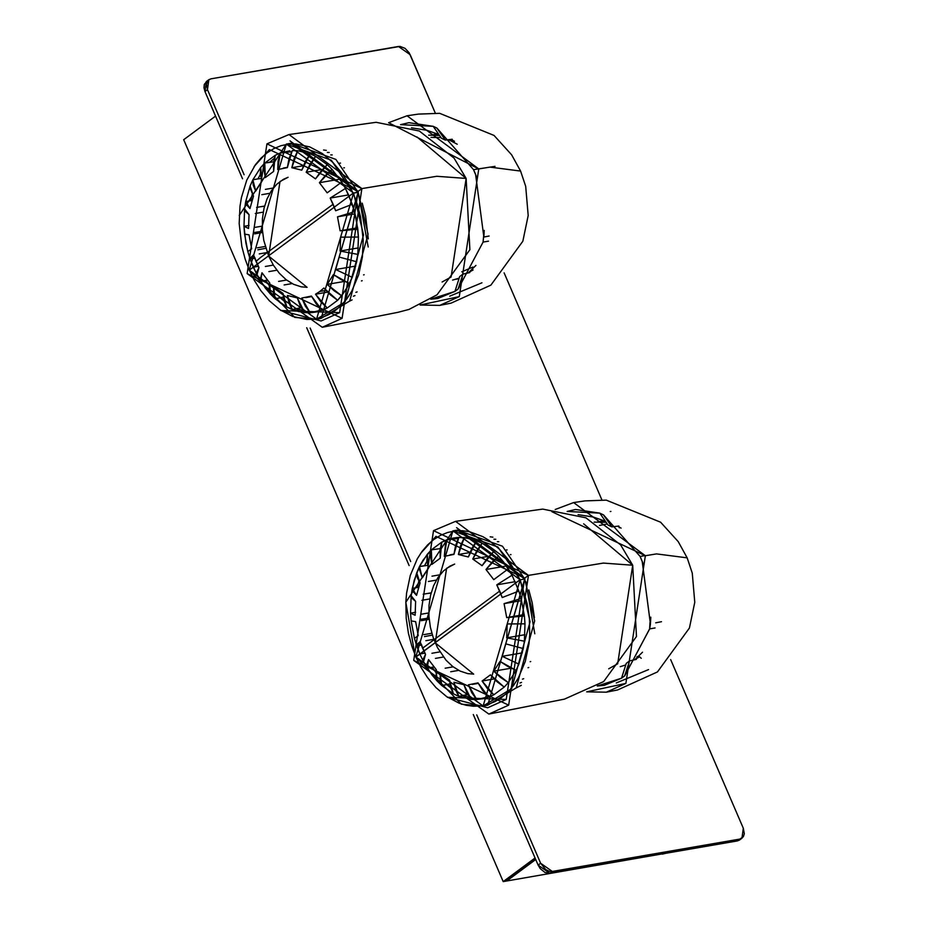 <?xml version="1.0" encoding="UTF-8"?>
<svg xmlns="http://www.w3.org/2000/svg" width="928" height="928" viewBox="0 0 928 928"><rect width="100%" height="100%" fill="white"/><g stroke="black" fill="none" stroke-linecap="round" stroke-linejoin="round"><path stroke-width="1.39" d="M739.906 839.724L737.308 840.942L549.828 873.306L552.322 871.45L739.813 839.086L743.34 836.754L744.314 833.773L743.316 828.263L670.689 659.634L743.316 828.263L741.948 838.228L737.308 840.942L549.828 873.306L544.91 872.436L540.27 868.654L538.124 865.105L473.28 714.525L538.124 865.105L549.828 873.306L552.322 871.45L540.63 863.26L545.757 869.594L549.109 871.23L552.322 871.45L739.813 839.086L737.308 840.942L739.442 840.084M601.901 499.902L504.113 272.844L601.901 499.902M435.313 113.112L409.202 52.838L405.026 48.326L400.014 46.4L210.969 78.834L208.371 80.063L206.468 84.158L207.466 89.656L244.11 174.742L207.466 89.656L208.835 79.704L210.969 78.834L398.46 46.47L410.153 54.671L435.313 113.112M310.138 328.06L410.686 561.533L310.138 328.06M476.725 714.862L540.63 863.26L538.124 865.105L540.63 863.26L476.725 714.862M409.132 565.581L306.692 327.723L409.132 565.581M206.329 81.56L204.96 91.512L242.544 178.779L204.96 91.512L203.974 87.777L204.299 84.402L207.06 81.13M204.96 91.512L207.466 89.656L204.96 91.512M506.746 880.985L662.232 853.899L506.746 880.985L535.723 859.514L506.746 880.985M662.302 854.131L665.77 853.296L662.302 854.131M535.63 859.305L506.236 881.078L503.196 881.6L183.686 139.71L215.551 116.104L183.686 139.71L503.196 881.6L506.236 881.078L535.63 859.305M535.062 857.994L503.196 881.6L535.062 857.994M433.225 126.37L436.914 128.11L433.237 126.336L408.981 122.682L400.571 124.642L433.237 126.336L436.914 128.076L445.336 140.093L452.214 139.246L445.336 140.093L441.473 138.272L433.225 126.37L441.473 138.272L445.336 140.093L436.914 128.11L433.225 126.37M437.714 134.108L426.845 130.268L411.487 127.82L426.845 130.268L437.714 134.108M488.488 241.164L483.082 242.092L458.119 289.06L454.975 291.392L430.708 299.199L437.714 298.538L454.975 291.392L459.685 276.544L462.979 274.108L469.777 272.577L462.979 274.108L458.107 289.026L454.952 291.357L458.119 289.06L483.082 242.092L484.219 230.388L483.824 237.046L489.126 236.025M472.097 269.596L472.967 269.92M473.547 169.65L436.914 128.076L473.547 169.65L474.602 172.028L475.612 174.441L483.859 237.058L475.612 174.441L474.579 172.051L476.435 176.622L473.524 169.673L476.76 177.387L473.547 169.65L495.007 166.367M476.609 176.993L476.876 177.666M388.6 122.705L407.056 115.78L478.767 168.942L489.938 167.11L520.585 171.065L489.938 167.11L478.767 168.942L459.29 296.6L439.779 305.382L420.082 305.034L459.29 296.6L478.767 168.942L388.6 122.705M483.859 237.058L484.219 230.388L483.059 242.08M462.979 274.108L459.685 276.544L454.952 291.357L458.107 289.026L462.979 274.108M286.334 144.084L249.214 270.245L316.564 319.186L321.123 318.397L358.254 192.235L290.893 143.295L286.334 144.084L331.331 160.208L353.116 193.21L348.139 183.071L341.516 172.643L332.966 162.504L322.329 153.538L309.72 146.902L295.626 143.921L288.318 144.153L281.022 145.696L273.922 148.561L267.194 152.737L261 158.131L255.467 164.627L246.767 180.125L241.442 197.49L239.992 206.352L239.18 223.555L241.837 246.5L245.224 259.33L249.284 270.141L353.116 193.21L249.284 270.141L254.26 280.279L260.884 290.708L269.433 300.846L280.07 309.813L292.68 316.448L306.762 319.441L314.082 319.197L321.366 317.666L328.466 314.801L335.194 310.625L341.4 305.219L346.933 298.723L351.689 291.322L358.707 274.665L362.396 256.998L363.219 239.795L360.551 216.85L357.164 204.032L353.116 193.21L358.173 192.328L335.89 159.419L290.893 143.295L358.127 192.224L321.123 318.397L349.659 301.055L368.068 234.146L358.127 192.224L353.568 193.012L363.509 234.935L345.1 301.832L316.564 319.186L294.768 317.411L249.33 270.257L316.564 319.186L353.568 193.012L286.334 144.084L239.25 215.47M349.647 301.124L352.083 299.906M258.9 267.67L258.309 266.336L253.24 267.206L260.652 281.323L261.986 272.786L269.758 282.936L270.361 294.014L275.152 298.723L273.656 286.764L282.982 293.399L286.81 307.006L292.216 309.546L287.378 295.464L297.331 297.923L304.662 312.62L310.149 312.759L301.797 298.039L311.425 296.078L322.167 310.312L327.201 308.026L315.52 294.222L327.514 292.146L315.52 294.222L319.835 291.473L315.52 294.222L320.844 301.82L327.201 308.026L316.251 312.005L310.149 312.759L298.422 311.553L286.81 307.006L280.859 303.282L270.361 294.014L265.292 288.005L256.94 274.932L250.119 259.074L253.506 254.887L258.97 267.577L256.94 274.932L256.917 271.672L258.97 267.577L256.012 261.406L260.652 257.404L256.012 261.406L253.506 254.887L250.142 258.274L250.119 259.074L255.177 258.204L250.119 259.074L253.24 267.206L258.262 266.208L258.9 267.67M291.67 151.728L280.221 153.039L278.098 160.892L277.739 169.557L287.355 167.608L289.026 158.607L292.25 150.591L297.737 150.73L294.014 158.804L291.821 167.713L301.774 170.172L305.335 161.518L310.184 153.804L315.59 156.345L310.242 163.908L306.182 172.248L315.497 178.872L320.856 171.367L327.236 164.639L332.027 169.337L325.194 175.717L319.394 182.7L327.166 192.85L341.736 182.027L345.448 188.43L349.148 196.144L354.542 211.746L356.503 220.412L358.417 237.023L357.814 254.388L354.786 269.781L352.257 277.344L345.877 290.046L337.63 300.301L330.264 294.768L323.86 288.04L319.835 291.473L325.89 290.429L319.835 291.473L323.86 288.04L337.63 300.301L341.713 295.823L327.19 284.397L333.43 274.595L349.52 283.585L352.257 277.344L335.669 269.514L339.196 257.068L356.677 261.777L357.814 254.388L340.112 251.047L340.599 237.162L358.417 237.023L357.814 229.216L340.112 230.805L337.502 216.827L354.542 211.746L352.28 204.276L335.658 210.749L333.152 204.241L260.652 257.404L333.152 204.241L330.194 198.07L345.448 188.43L341.736 182.027L327.166 192.85L319.394 182.7L332.027 169.337L327.236 164.639L315.497 178.872L306.182 172.248L315.59 156.345L310.184 153.804L301.774 170.172L291.821 167.713L297.737 150.73L292.25 150.591L287.355 167.608L277.739 169.557L280.221 153.039L275.187 155.324L273.632 171.425L265.292 177.596L264.77 163.05L260.675 167.527L261.963 181.25L255.722 191.04L252.868 179.777L250.131 186.006L253.495 196.121L249.957 208.568L245.711 201.573L244.586 208.962L249.04 214.588L248.553 228.474L243.983 226.328L244.574 234.134L249.04 234.842L251.662 248.808L247.846 251.604L250.119 259.074M247.846 251.604L251.662 248.808L249.04 234.842L244.574 234.134L247.846 251.604L245.885 242.939L243.983 226.362M257.265 247.846L265.246 246.465L257.265 247.846M265.791 248.286L257.856 249.818M254.62 233.879L262.601 232.499L254.62 233.879M254.492 232.464L262.473 231.2M243.983 226.328L244.586 208.962L243.983 226.328L249.052 225.458L243.983 226.328L248.553 228.474L249.04 214.588L245.676 211.723L244.586 208.962L245.711 201.573L246.72 204.995L249.957 208.568L253.495 196.121L250.154 188.361L250.131 186.006L252.868 179.777L253.228 185.182L255.722 191.04L261.963 181.25L260.304 174.023L260.675 167.527L264.77 163.05L264.051 169.986L265.292 177.596L273.632 171.425L273.505 162.922L275.187 155.324L280.221 153.039L289.838 150.777M254.237 227.499L262.218 226.119L254.237 227.499M255.258 213.51L263.239 212.129L255.258 213.51M261.081 206.654L264.515 206.306M250.78 200.703L245.711 201.573L250.131 186.006L245.711 201.573L250.78 200.703L252.254 194.207L250.78 200.703L251.952 200.541M256.604 207.42L264.584 206.051L256.604 207.42M261.812 194.683L269.793 193.302L261.812 194.683M257.938 178.895L252.868 179.777L260.675 167.527L252.868 179.777L257.938 178.895L260.35 174.441L257.938 178.895L261.128 178.547M265.396 189.37L273.377 187.99L265.396 189.37M273.632 161.832L264.77 163.05L275.187 155.324L264.77 163.05L269.828 162.18L274.282 158.317M291.821 167.713L303.398 165.718L291.821 167.713M326.308 150.371L323.582 150.011M327.352 152.412L329.208 152.47M306.182 172.248L322.526 169.418L306.182 172.248M332.224 154.906L330.739 154.906M339.683 163.142L340.541 163.108M319.394 182.7L339.857 179.174L319.394 182.7M344.416 167.806L343.743 167.84M345.448 188.43L330.194 198.07L348.603 194.892L330.194 198.07L335.658 210.749L352.28 204.276L345.448 188.43M267.229 252.52L259.248 253.901L267.229 252.52M337.63 300.301L327.201 308.026L337.63 300.301M297.737 150.73L310.184 153.804L297.737 150.73M315.59 156.345L327.236 164.639L315.59 156.345M332.027 169.337L341.736 182.027L332.027 169.337M354.542 211.746L337.502 216.827L355.064 213.8L337.502 216.827L340.112 230.805L357.651 227.778L340.112 230.805L357.814 229.216L354.542 211.746M358.417 237.023L340.599 237.162L340.112 251.047L358.359 247.904L340.112 251.047L357.814 254.388L358.417 237.023M356.677 261.777L339.196 257.068L335.669 269.514L355.76 266.046L335.669 269.514L352.257 277.344L356.677 261.777M363.556 274.908L364.147 274.746M349.52 283.585L341.075 279.572L333.43 274.595L327.19 284.397L344.566 281.393L327.19 284.397L334.045 290.719L341.713 295.823L349.52 283.585M362.175 280.708L361.421 280.929M355.853 292.343L357.118 291.902M354.96 295.614L353.382 296.206M317.62 311.704L310.149 312.759L322.167 310.312L316.204 303.862L311.425 296.078L301.797 298.039L305.335 306.136L310.149 312.759L321.83 310.01M303.05 310.578L297.273 308.676L292.216 309.546L304.662 312.62L300.289 305.95L297.331 297.923L287.378 295.464L289.014 303.224L292.216 309.546L301.194 307.667M280.221 297.842L284.13 301.078L280.221 297.842L275.152 298.723L286.81 307.006L284.061 300.846L282.982 293.399L273.656 286.764L273.493 293.376L275.152 298.723L283.284 297.111M284.13 284.954L292.111 283.585L284.13 284.954M265.721 280.453L269.259 285.65L265.721 280.453L260.652 281.323L270.361 294.014L269.12 289.026L269.758 282.936L261.986 272.786L260.223 279.572L260.652 281.323L267.287 280.117M278.586 281.416L286.566 280.036L278.586 281.416M268.865 271.602L276.846 270.222L268.865 271.602M265.35 266.475L273.331 265.095L265.35 266.475M362.233 203.151L365.62 215.98L368.288 238.925M274.862 157.876L269.828 162.18M297.273 308.676L303.491 310.683M358.173 192.328L368.207 246.999M288.086 177.271L283.33 179.371L276.88 184.15L271.37 190.762L267.02 198.94L264.004 208.371L262.427 218.706L262.357 229.529L263.796 240.433L268.633 256.024L273.482 265.327L279.398 273.331L286.172 279.734L293.538 284.293L301.217 286.822L307.087 287.332L268.633 256.024L280.001 181.517L288.086 177.271M458.792 278.725L456.193 279.2L458.792 278.725M431.3 134.943L438.7 134.258L431.3 134.943M473.071 269.978L469.661 271.869M472.944 267.044L461.796 271.823M290 140.87L358.138 191.365L339.636 312.643L321.1 320.984L280.836 310.497L339.636 312.643L358.138 191.365L361.885 188.593L342.084 318.35L247.138 273.621L266.939 143.852L361.885 188.593L342.084 318.35L322.26 327.271L247.138 273.621L266.939 143.852L288.991 134.548L361.885 188.593L436.728 176.285L466.134 178.431L469.881 249.725L437.042 294.802L408.958 309.442L397.857 312.342L322.26 327.271M254.075 166.588L269.398 149.559L358.138 191.365M288.991 134.548L376.13 122.299L419.328 131.022L454.07 158.12L466.134 178.431L451.089 277.008L442.099 282.008M417.066 137.019L466.134 178.431M475.925 265.42L468.269 272.925L475.925 265.42M459.174 278.145L452.574 280.105L459.174 278.145M428.655 135.163L439.559 135.5L428.655 135.163M451.031 139.386L454.511 141.311L451.031 139.386M643.185 563.783L640.1 556.475L642.188 561.243L650.435 623.86L649.67 628.882L624.695 675.862L621.551 678.194L597.284 685.989L604.29 685.34L621.551 678.194L626.272 663.346L629.567 660.898L636.364 659.379L629.567 660.898L624.695 675.862L621.54 678.159L624.695 675.862L649.635 628.871L655.064 627.954L649.67 628.882L650.412 623.848L649.635 628.871L650.806 617.19L650.412 623.848L642.188 561.243L640.1 556.475L643.464 564.468M639.543 656.722L637.675 656.386M636.364 659.379L636.237 658.602M637.002 656.688L639.543 656.722L641.236 658.288M604.302 520.91L593.433 517.07L578.074 514.622L593.433 517.07L604.302 520.91M618.802 526.037L611.912 526.884L608.06 525.062L599.813 513.172L603.502 514.866L640.123 556.452L603.502 514.866L599.813 513.172L603.49 514.901L611.912 526.884L618.802 526.037L619.359 527.8M640.123 556.452L645.273 555.547M555.188 509.507L573.632 502.57L585 500.888L606.262 500.134L660.62 522.22L678.206 541.592L687.172 557.856L656.514 553.9L645.354 555.733L625.878 683.402L606.367 692.184L586.658 691.836L625.878 683.402L645.354 555.733L656.514 553.9L687.172 557.856L692.265 573.11L694.77 602.307L689.423 628.024L657.465 671.93L617.642 689.945L606.367 692.184M573.632 502.57L645.354 555.733L551.94 511.722M661.502 621.702L655.702 622.827M610.926 511.409L610.253 511.514M599.813 513.138L575.569 509.484L567.159 511.444L599.813 513.138M649.994 622.456L649.635 628.871L649.994 622.456M626.272 663.346L621.54 678.159L624.683 675.828L629.567 660.898L626.272 663.346M611.912 526.884L603.49 514.901L599.813 513.172L608.06 525.062L611.912 526.884M643.011 563.424L640.1 556.475L643.011 563.424M414.851 654.507L405.826 602.272L452.922 530.874L497.907 547.01L520.156 579.803L524.714 579.014L502.466 546.221L457.481 530.097L524.714 579.014L520.156 579.803L483.14 705.988L415.86 656.943L420.836 667.081L427.46 677.51L436.009 687.648L446.646 696.615L459.256 703.25L466.169 705.28L473.35 706.231L480.658 705.988L487.954 704.456L495.053 701.591L501.781 697.415L507.976 692.01L513.509 685.525L518.276 678.124L525.283 661.467L528.983 643.8L529.702 635.065L529.343 618.489L527.139 603.652L520.156 579.803L530.085 621.737L511.676 688.634L483.14 705.988L461.355 704.201L415.906 657.059L519.692 580L415.86 656.943L411.812 646.12L408.424 633.302L406.22 618.454L405.849 601.878L406.58 593.143L410.269 575.476L417.287 558.83L422.043 551.429L427.576 544.933L433.782 539.528L440.51 535.352L447.609 532.486L454.894 530.955L462.214 530.712L469.382 531.674L482.827 536.639L488.905 540.328L499.542 549.306L508.092 559.445L520.156 579.803L452.922 530.874L457.481 530.097L524.83 579.037L487.71 705.199L524.714 579.014L534.656 620.948L516.235 687.845L487.71 705.199L483.14 705.988L415.79 657.036L452.922 530.874M410.559 613.13L415.141 615.276L415.616 601.379L412.276 598.537L411.162 595.764L410.559 613.13L415.628 612.248L410.559 613.13L411.162 595.764L414.19 580.371L419.456 566.567L423.087 560.106L431.346 549.852L430.627 556.73L431.88 564.398L431.346 549.852L440.208 548.622L431.346 549.852L427.263 554.329L428.55 568.04L422.31 577.842L419.456 566.567L416.718 572.808L420.071 582.912L416.533 595.37L412.287 588.375L411.162 595.764L415.616 601.379L415.141 615.276L410.559 613.13L411.162 620.936L415.628 621.632L418.238 635.61L414.433 638.394L419.827 654.008L424.896 653.138L419.827 654.008L416.695 645.876L420.082 641.689L422.588 648.196L499.728 591.032L496.77 584.86L512.036 575.221L508.324 568.829L493.754 579.652L485.982 569.502L498.603 556.139L493.812 551.429L482.084 565.674L472.758 559.039L482.166 543.147L476.76 540.606L468.362 556.974L458.397 554.515L464.313 537.532L458.826 537.393L453.931 554.399L444.315 556.359L446.809 539.841L441.774 542.126L440.22 558.215L431.88 564.398L440.22 558.215L440.081 549.77L441.774 542.126L452.725 538.147L458.826 537.393L470.554 538.588L482.166 543.147L488.116 546.87L498.603 556.139L503.684 562.148L512.036 575.221L518.856 591.078L502.234 597.539L499.728 591.032L422.588 648.196L425.546 654.368L423.528 661.722L427.228 668.125L428.562 659.588L436.334 669.738L436.949 680.816L441.74 685.514L440.243 673.566L449.558 680.189L453.386 693.796L458.792 696.348L453.954 682.266L463.919 684.713L471.238 699.41L476.725 699.55L468.385 684.829L478.001 682.869L488.754 697.102L493.789 694.828L482.096 681.013L490.436 674.842L504.206 687.103L508.3 682.625L493.766 671.188L500.018 661.397L516.096 670.376L518.845 664.135L502.245 656.316L505.783 643.858L523.264 648.568L524.39 641.19L506.7 637.849L507.187 623.952L524.993 623.825L524.401 616.006L506.7 617.596L504.078 603.629L521.118 598.548L518.856 591.078L521.118 598.548L504.078 603.629L506.7 617.596L524.401 616.006L524.993 623.825L507.187 623.952L506.7 637.849L524.39 641.19L523.264 648.568L505.783 643.858L502.245 656.316L518.845 664.135L516.096 670.376L507.709 666.397L500.018 661.397L493.766 671.188L500.575 677.475L508.3 682.625L504.206 687.103L496.886 681.604L490.436 674.842L482.096 681.013L487.386 688.576L493.789 694.828L488.754 697.102L482.827 690.71L478.001 682.869L468.385 684.829L471.876 692.88L476.725 699.55L488.406 696.8M421.764 644.995L416.695 645.876L421.764 644.995M484.196 698.506L476.725 699.55L488.754 697.102L482.827 698.807L471.238 699.41L466.888 692.798L463.919 684.713L453.954 682.266L455.578 689.968L458.792 696.348L453.386 693.796L450.66 687.683L449.558 680.189L440.243 673.566L440.069 680.12L441.74 685.514L436.949 680.816L436.09 678.496L436.334 669.738L428.562 659.588L426.892 664.32L427.228 668.125L433.863 666.919M443.433 657.012L435.452 658.393L443.433 657.012M453.142 666.838L445.162 668.206L453.142 666.838M446.809 684.644L450.706 687.88L446.809 684.644L441.74 685.514L453.386 693.796L441.74 685.514L449.871 683.913M458.687 670.376L450.706 671.756L458.687 670.376M469.638 697.369L463.861 695.466L458.792 696.348L471.238 699.41L458.792 696.348L467.77 694.457M516.304 687.834L518.659 686.697M494.09 678.948L482.096 681.013L494.09 678.948M521.548 682.405L519.958 682.996M522.429 679.145L523.694 678.704M511.142 668.195L493.766 671.188L511.142 668.195M528.751 667.499L528.009 667.719M530.143 661.71L530.723 661.548M522.348 652.848L502.245 656.316L522.348 652.848M524.935 634.706L506.7 637.849L524.935 634.706M524.227 614.568L506.7 617.596L524.227 614.568M521.652 600.59L504.078 603.629L521.652 600.59M502.234 597.539L518.856 591.078L512.036 575.221L496.77 584.86L502.234 597.539M432.297 667.244L435.835 672.44L432.297 667.244L427.228 668.125L436.949 680.816L431.88 674.807L423.528 661.722L423.493 658.497L425.546 654.368L420.082 641.689L417.31 644.09L416.695 645.876M431.938 653.266L439.918 651.885L431.938 653.266M521.118 598.548L524.401 616.006L521.118 598.548M524.993 623.825L524.39 641.19L524.993 623.825M523.264 648.568L518.845 664.135L523.264 648.568M516.096 670.376L508.3 682.625L516.096 670.376M504.206 687.103L493.789 694.828L504.206 687.103M423.528 661.722L419.827 654.008L423.528 661.722M414.433 638.394L411.162 620.936L414.433 638.394L418.238 635.61L415.628 621.632L411.162 620.936L410.559 613.164M431.346 549.852L441.774 542.126L431.346 549.852M515.179 581.682L496.77 584.86L515.179 581.682M493.754 579.652L508.324 568.829L498.603 556.139L491.817 562.472L485.982 569.502L493.754 579.652M506.444 565.964L485.982 569.502L506.444 565.964M511.003 554.596L510.33 554.642M506.259 549.944L507.129 549.91M482.084 565.674L487.397 558.215L493.812 551.429L482.166 543.147L476.864 550.652L472.758 559.039L482.084 565.674M489.102 556.22L472.758 559.039L489.102 556.22M498.8 541.708L497.327 541.697M493.928 539.214L495.796 539.272M468.362 556.974L471.888 548.378L476.76 540.606L464.313 537.532L460.624 545.536L458.397 554.515L468.362 556.974M469.974 552.52L458.397 554.515L469.974 552.52M492.884 537.161L490.158 536.813M453.931 554.399L455.59 545.467L458.826 537.393L446.809 539.841L445.533 543.599L444.315 556.359L453.931 554.399M458.246 538.53L446.809 539.841L456.425 537.567M428.55 568.04L426.892 560.872L427.263 554.329L419.456 566.567L419.363 569.177L422.31 577.842L428.55 568.04M439.965 574.792L431.984 576.172L439.965 574.792M427.704 565.349L419.456 566.567L424.525 565.697L426.926 561.243L424.525 565.697M436.369 580.104L428.4 581.485L436.369 580.104M420.071 582.912L417.31 577.68L416.718 572.808L412.287 588.375L413.285 591.774L416.533 595.37L420.071 582.912M431.172 592.841L423.191 594.222L431.172 592.841M418.54 587.343L412.287 588.375L417.356 587.505L418.841 581.009L417.356 587.505M427.657 593.456L431.102 593.096M429.826 598.931L421.846 600.312L429.826 598.931M428.794 612.921L420.813 614.301L428.794 612.921M421.068 619.266L429.061 617.99M429.177 619.301L421.196 620.67L429.177 619.301M431.833 633.256L423.852 634.636L431.833 633.256M432.367 635.088L424.432 636.608M433.817 639.322L425.836 640.703L433.817 639.322M534.795 633.801L525.782 581.566M425.476 654.472L424.896 653.138L425.476 654.472M441.438 544.678L440.858 545.119M528.809 589.953L532.196 602.771L534.412 617.619M463.861 695.466L470.067 697.485M454.662 564.062L449.918 566.161L443.456 570.952L437.946 577.552L433.596 585.742L430.58 595.173L429.003 605.497L428.933 616.32L430.372 627.224L433.26 637.791L437.494 647.616L445.974 660.133L452.748 666.536L460.114 671.095L467.793 673.624L473.663 674.122L435.22 642.814L446.588 568.319L454.662 564.062M605.276 521.06L597.876 521.745L605.276 521.06M639.647 656.78L636.074 658.741M607.318 523.995L599.465 525.434M420.651 553.39L435.974 536.361L524.714 578.167L506.212 699.445L447.412 697.299L487.676 707.774L506.212 699.445L524.714 578.167L456.588 527.661M524.714 578.167L528.473 575.383L433.515 530.654L413.726 660.411L508.672 705.152L528.473 575.383L455.567 521.35L433.515 530.654L413.726 660.411L488.836 714.073L508.672 705.152L528.473 575.383L603.316 563.087L632.71 565.233L620.658 544.922L585.916 517.812L542.718 509.101L455.567 521.35M488.836 714.073L564.433 699.132L603.629 681.593L636.469 636.515L632.71 565.233L583.654 523.821M608.675 668.81L617.677 663.798L632.71 565.233M621.087 528.113L617.619 526.188L621.087 528.113M606.135 522.302L594.152 522.104L606.135 522.302M620.217 666.664L625.762 664.947M634.845 659.715L642.512 652.21M739.558 840.002L742.064 838.146M206.213 81.641L208.719 79.785M407.056 115.78L418.424 114.098L439.686 113.332L494.032 135.43L511.618 154.79L520.585 171.065L525.689 186.308L528.194 215.516L522.847 241.222L490.877 285.14L451.054 303.154L439.779 305.382M481.957 282.796L449.686 296.183M247.834 251.558L250.108 259.051M283.4 168.026L287.378 167.342M305.764 297.61L311.68 296.589M433.898 134.525L438.561 134.061M431.033 137.414L440.986 137.564M448.618 139.687L457.249 144.246M648.544 669.598L616.262 682.973M414.422 638.36L416.695 645.853M478.256 683.379L472.34 684.4M453.954 554.144L449.976 554.828M521.292 685.34L516.235 687.915M600.486 521.316L605.137 520.863"/></g></svg>
